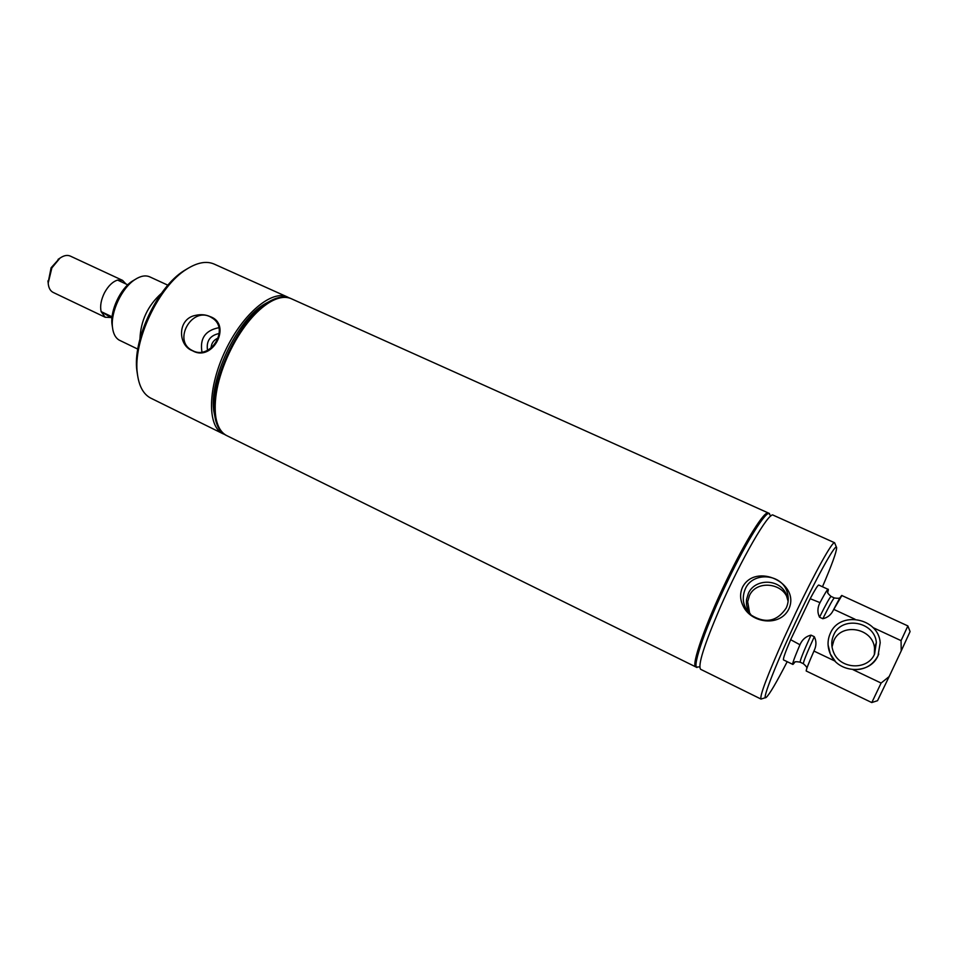 <?xml version="1.0" encoding="UTF-8"?>
<svg xmlns="http://www.w3.org/2000/svg" width="958" height="958" viewBox="0 0 958 958"><rect width="100%" height="100%" fill="white"/><g stroke="black" fill="none" stroke-linecap="round" stroke-linejoin="round"><path stroke-width="1.44" d="M127.761 284.825L117.583 280.083C112.649 281.652 108.302 285.855 104.542 292.693C101.057 299.722 99.907 306.021 101.117 311.601L112.086 316.823M111.954 318.152L101.129 311.613L105.2 317.254L110.529 317.481M125.977 283.999L122.576 280.383L70.281 256.073C67.24 254.756 63.791 255.463 59.923 258.169L51.864 267.917L48.187 283.101C48.559 287.807 50.211 290.921 53.169 292.429L105.2 317.254M59.468 258.468L51.097 267.785L48.128 282.562M122.576 280.383L117.606 280.095M217.023 422.49L214.029 412.323C207.922 381.32 237.392 318.763 265.174 303.722L268.947 301.698M288.897 297.746L287.472 297.004C272.024 289.448 242.913 313.541 225.417 350.508C207.73 387.379 207.12 425.711 222.484 433.495L224.531 434.417M287.472 297.004L214.149 264.073C206.473 260.744 197.3 262.444 186.63 269.198C158.753 286.083 132.647 341.515 137.389 373.764C138.922 385.918 143.233 393.966 150.334 397.917L223.058 433.794M210.221 316.643C205.754 314.607 200.893 314.176 195.648 315.35C177.122 318.631 177.613 345.467 192.594 350.772C212.76 362.507 232.423 324.271 210.221 316.643M192.702 350.7L191.828 350.245C172.847 340.713 191.42 307.039 210.209 316.787L213.275 318.679C229.333 330.127 210.101 360.088 192.702 350.7M201.97 352.041C199.683 338.485 205.299 330.378 218.831 327.708M207.539 350.317C206.114 341.06 209.994 335.456 219.19 333.492M218.256 337.958C213.754 339.898 211.347 343.287 211.047 348.125M271.533 301.183L269.222 302.477C240.219 318.14 209.251 383.895 215.658 416.239L216.125 418.838M291.172 298.668L291.04 298.609C275.653 291.088 246.601 315.23 229.094 352.233C211.395 389.14 210.688 427.484 225.992 435.219L226.687 435.579M290.717 298.465L290.394 298.321C284.418 295.699 277.137 296.896 268.563 301.926C239.44 317.673 208.389 383.595 214.808 416.083C216.328 425.556 219.849 431.83 225.358 434.908L226.244 435.363M134.491 279.856L132.24 281.197C120.445 288.621 110.206 310.356 111.99 324.187L112.397 326.774M167.878 285.197L149.759 276.862C145.544 275.018 140.622 275.916 134.994 279.556C121.894 287.795 110.493 312.009 112.481 327.349C113.2 333.54 115.379 337.767 119.02 340.03L137.784 349.107M161.423 293.352C147.855 305.53 140.694 320.726 139.952 338.952M187.804 268.444L184.187 270.611C157.387 286.861 132.372 339.97 136.922 370.974L137.557 375.153M874.343 654.553L874.534 648.063C872.798 627.873 841.34 622.389 833.795 640.722L832.023 646.985M830.358 633.25C827.293 640.052 827.293 646.973 830.346 654.027C838.262 673.678 870.008 674.947 878.043 655.667L880.186 642.746C878.618 617.754 839.651 610.605 830.358 633.25M874.582 654.051L876.366 642.471C874.546 621.371 841.627 615.671 833.747 634.843C831.197 640.495 831.125 646.267 833.532 652.17C839.998 669.355 867.625 670.756 874.582 654.051M878.761 653.979L878.043 655.679C872.834 665.367 864.511 670.037 853.075 669.702L881.109 683.054L871.792 702.573L806.289 671.031C805.882 670.301 808.432 663.643 813.953 651.069L835.208 661.188L830.346 654.027L828.083 644.926M841.998 595.589C841.831 594.475 839.124 598.978 833.891 609.084L833.4 610.066C831.137 614.773 827.616 617.659 822.838 618.724L819.521 617.18C817.246 612.449 817.402 607.6 820 602.63L810.181 598.702L790.649 639.693L799.954 644.758C802.181 639.585 805.858 636.375 810.995 635.13L814.3 636.699C816.503 641.082 816.479 645.668 814.216 650.446L813.953 651.069M881.109 683.054L889.144 676.576L901.215 650.913L901.071 640.639L907.885 625.933L841.854 595.529L833.4 610.066M855.051 619.263L833.759 609.372M901.071 640.639L872.977 627.586M889.144 676.576L877.528 700.693L871.816 702.537M907.873 625.969L910.088 631.562L901.215 650.913M813.821 651.356C807.845 664.996 805.391 671.582 806.432 671.103M799.954 644.758C792.29 662.708 790.661 668.385 795.056 661.762M790.649 639.693C785.249 652.314 782.878 659.056 783.5 659.906L792.577 664.277M827.916 589.254L818.767 585.051C817.94 584.955 815.078 589.505 810.181 598.702M822.479 586.763C831.843 564.897 836.562 551.904 836.633 547.76C836.669 541.701 819.162 572.549 799.307 614.317C777.225 660.457 760.82 702.106 766.149 697.436C769.286 694.742 776.303 682.826 787.201 661.691M836.442 547.246L834.622 542.755C832.718 540.707 815.174 571.998 795.942 612.425L783.967 638.22C767.25 675.725 759.598 696.011 761.011 699.065L765.622 697.616M834.622 542.755L773.202 515.176C769.238 510.949 741.121 559.304 720.069 607.767C704.13 644.985 697.652 665.499 700.621 669.295L761.011 699.065M742.45 587.338C739.827 593.409 740.007 599.504 742.953 605.6C750.701 623.299 779.812 627.286 788.805 609.084C800.828 583.039 755.323 562.047 742.45 587.338M745.288 588.919C741.253 598.918 743.276 607.695 751.383 615.252C765.502 623.886 777.106 621.503 786.171 608.102C788.422 603.229 788.841 598.187 787.416 592.978C782.842 573.674 752.844 570.944 745.288 588.919M788.123 601.313L785.716 593.122C778.483 578.369 754.641 578.692 748.33 593.469L746.545 599.54C745.935 605.097 747.372 610.138 750.844 614.677L751.144 615.06M788.218 600.211L786.47 595.84C779.501 582.56 755.946 580.823 749.419 595.648L747.683 601.72L749.587 612.928M770.783 516.051L768.699 513.153C765.071 510.351 746.102 540.372 727.062 580.117C705.699 624.197 691.065 666.313 696.191 667.103L699.759 666.864M769.514 513.512C765.909 510.722 746.953 540.767 727.912 580.512C706.549 624.604 691.88 666.72 696.993 667.498M827.556 592.774C829.736 585.769 827.221 589.05 820 602.63M696.035 667.008L695.855 666.948C690.718 666.145 705.351 624.029 726.715 579.949C745.755 540.216 764.724 510.195 768.364 512.997L768.52 513.093M695.855 666.948L226.818 435.651C221.011 432.717 217.31 426.37 215.718 416.586C213.394 397.031 218.723 374.063 231.692 347.682C243.14 326.091 255.762 310.967 269.533 302.321C278.083 297.303 285.34 296.106 291.304 298.728L768.364 512.997M814.3 636.699C806.768 653.248 803.139 662.265 803.415 663.726C806.133 666.133 807.259 667.63 806.768 668.217L808.636 663.559M810.995 635.13C803.475 651.68 799.882 660.697 800.193 662.182L803.415 663.726M827.808 592.248C827.413 592.882 828.514 594.295 831.137 596.463C830.095 596.81 826.227 603.72 819.521 617.18M831.137 596.463L834.382 597.96C833.376 598.331 829.532 605.252 822.838 618.724M47.936 280.886L48.187 283.101M58.055 259.39L59.923 258.169M225.932 435.207L226.555 435.519M290.394 298.321L291.04 298.609M214.029 412.323L214.808 416.083M265.174 303.722L268.563 301.926M111.99 324.187L112.481 327.349M132.24 281.197L134.994 279.556M136.922 370.974L137.389 373.764M184.187 270.611L186.63 269.198M874.534 648.063L876.366 642.471M813.821 651.344L814.216 650.446M800.193 662.182C796.852 661.547 795.056 661.583 794.817 662.289M786.47 595.84L785.716 593.122M787.404 597.265L787.416 592.978M837.484 602.271L839.986 597.684C839.555 598.391 837.687 598.487 834.382 597.96"/></g></svg>
